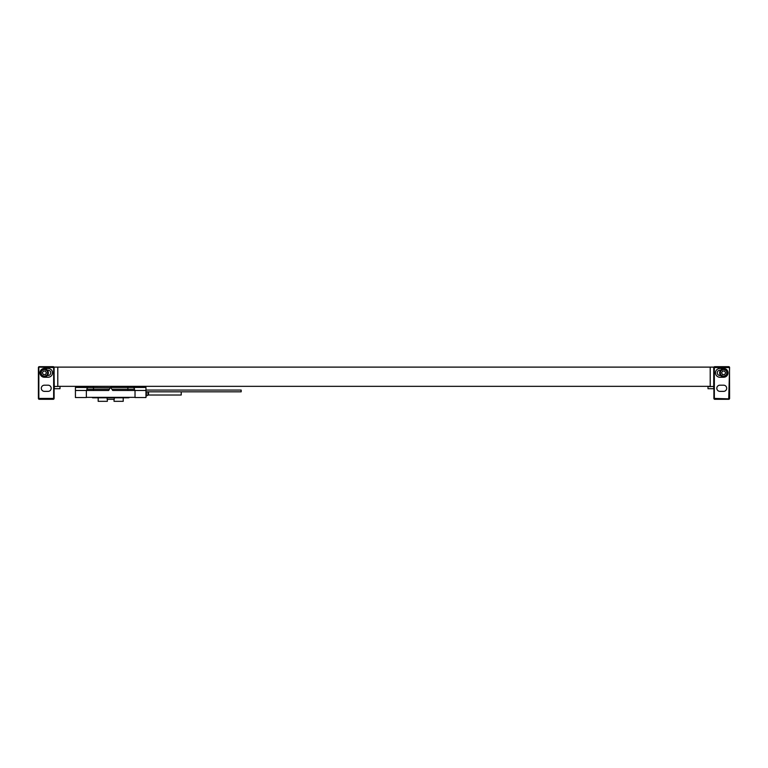 <?xml version="1.0" encoding="UTF-8"?>
<svg xmlns="http://www.w3.org/2000/svg" width="768" height="768" viewBox="0 0 768 768"><rect width="100%" height="100%" fill="white"/><g stroke="black" fill="none" stroke-linecap="round" stroke-linejoin="round"><path stroke-width="1.15" d="M60 386.333L54.269 386.515L53.971 367.114M54.269 386.515L54.269 388.714L60 388.714L60 386.726M729.485 367.114L729.6 398.419A0.883 0.883 0 0 1 728.717 399.293L714.787 399.293A0.883 0.883 0 0 1 713.904 398.419L713.904 367.555A0.883 0.883 0 0 1 714.787 366.672L728.717 366.672A0.883 0.883 0 0 1 729.6 367.555L728.717 398.851L714.346 398.419L714.346 367.555L729.158 367.555M708 386.333L710.208 386.726L710.208 367.114L714.029 367.114M710.208 367.114L54.269 367.114M38.515 367.114L38.4 367.555A0.883 0.883 0 0 1 39.283 366.672L53.213 366.672A0.883 0.883 0 0 1 54.096 367.555L54.096 398.419A0.883 0.883 0 0 1 53.213 399.293L39.283 399.293A0.883 0.883 0 0 1 38.4 398.419L38.4 367.555L39.283 367.114L53.654 367.555L53.654 398.419L38.842 398.419L38.842 367.555M710.208 386.515L713.731 386.515L713.731 388.714L708 388.714L708 386.726M713.731 386.515L713.731 367.114M57.792 386.515L57.792 367.114M57.792 386.333L710.208 386.333M62.208 386.333L122.15 386.333M719.904 385.19L723.61 385.19A3.082 3.082 0 0 1 726.691 388.272A3.082 3.082 0 0 1 723.61 391.363L719.904 391.363A3.082 3.082 0 0 1 716.813 388.272A3.082 3.082 0 0 1 719.904 385.19M723.61 368.438A4.406 4.406 0 0 1 728.016 372.845A4.406 4.406 0 0 1 723.61 377.251L719.904 377.251A4.406 4.406 0 0 1 715.498 372.845A4.406 4.406 0 0 1 719.904 368.438L723.61 368.438M720.643 375.494L719.904 375.494A2.65 2.65 0 0 1 717.254 372.845A2.65 2.65 0 0 1 719.904 370.205L720.643 370.205M723.61 368.88A3.965 3.965 0 0 0 719.635 372.845A3.965 3.965 0 0 0 723.61 376.819A3.965 3.965 0 0 0 727.574 372.845A3.965 3.965 0 0 0 723.61 368.88M723.61 369.101A3.744 3.744 0 0 0 719.856 372.845A3.744 3.744 0 0 0 723.61 376.598A3.744 3.744 0 0 1 719.856 372.845A3.744 3.744 0 0 1 723.61 369.101A3.744 3.744 0 0 1 727.354 372.845A3.744 3.744 0 0 1 723.61 376.598A3.744 3.744 0 0 1 719.856 372.845A3.744 3.744 0 0 1 723.61 369.101M48.096 385.19L44.39 385.19A3.082 3.082 0 0 0 41.309 388.272A3.082 3.082 0 0 0 44.39 391.363L48.096 391.363A3.082 3.082 0 0 0 51.187 388.272A3.082 3.082 0 0 0 48.096 385.19M44.39 368.438A4.406 4.406 0 0 0 39.984 372.845A4.406 4.406 0 0 0 44.39 377.251L48.096 377.251A4.406 4.406 0 0 0 52.502 372.845A4.406 4.406 0 0 0 48.096 368.438L44.39 368.438M47.357 375.494L48.096 375.494A2.65 2.65 0 0 0 50.746 372.845A2.65 2.65 0 0 0 48.096 370.205L47.357 370.205M44.39 368.88A3.965 3.965 0 0 1 48.365 372.845A3.965 3.965 0 0 1 44.39 376.819A3.965 3.965 0 0 1 40.426 372.845A3.965 3.965 0 0 1 44.39 368.88M44.39 369.101A3.744 3.744 0 0 1 48.144 372.845A3.744 3.744 0 0 1 44.39 376.598A3.744 3.744 0 0 1 40.646 372.845A3.744 3.744 0 0 1 44.39 369.101A3.744 3.744 0 0 1 48.144 372.845A3.744 3.744 0 0 1 44.39 376.598M145.958 390.48L145.958 397.536L135.024 397.536L135.024 390.48L112.704 390.48L110.698 387.437L145.958 387.437L145.958 390.48L135.024 390.48M86.362 390.48L86.362 397.536L75.427 397.536L75.427 387.437L111.072 387.658L110.314 387.658L108.682 390.48L75.427 390.48M92.093 397.354L129.293 397.354M127.882 387.437L127.882 389.203L134.496 389.203A1.766 1.766 0 0 0 132.739 387.437A1.766 1.766 0 0 1 134.496 389.203L134.496 390.48M86.89 390.48L86.89 389.203A1.766 1.766 0 0 1 88.656 387.437A1.766 1.766 0 0 0 86.89 389.203L109.421 389.203M86.362 397.354L135.024 397.354M92.17 397.536A0.883 0.883 0 0 0 92.803 397.795L128.582 397.795A0.883 0.883 0 0 0 129.216 397.536M123.216 397.795L123.216 401.328L114.048 401.328L114.048 399.293M107.347 399.293L107.347 401.328L98.179 401.328L98.179 397.795M107.136 397.795L107.136 399.293L114.25 399.293L114.25 397.795M93.062 397.354L128.323 397.354M145.958 390.067L241.171 390.067L241.171 391.824L145.958 391.824M181.229 391.824L181.229 395.021L148.55 395.021A1.104 1.104 0 0 0 148.003 395.165L145.958 396.077M146.419 396.077L146.419 391.824M45.418 371.088L43.373 371.088L42.355 372.845L43.373 374.611L45.418 374.611L46.435 372.845L45.418 371.088M722.582 371.088L724.627 371.088L725.645 372.845L724.627 374.611L722.582 374.611L721.565 372.845L722.582 371.088M714.787 398.851L714.787 399.293A0.883 0.883 0 0 1 713.904 398.419L714.346 398.419M728.717 367.114L728.717 366.672A0.883 0.883 0 0 1 729.6 367.555M723.61 376.157A3.302 3.302 0 0 1 720.298 372.845A3.302 3.302 0 0 1 723.61 369.542A3.302 3.302 0 0 1 726.912 372.845A3.302 3.302 0 0 1 723.61 376.157M44.39 369.542A3.302 3.302 0 0 1 47.702 372.845A3.302 3.302 0 0 1 44.39 376.157A3.302 3.302 0 0 1 41.088 372.845A3.302 3.302 0 0 1 44.39 369.542M93.504 387.437L93.504 390.48M111.965 389.203L127.882 389.203L127.882 390.48M128.323 387.437L128.323 386.333M136.138 386.333L136.138 387.437M93.062 387.437L93.062 386.429M85.248 386.429L85.248 387.437M148.003 395.165L148.003 391.824M148.55 395.021L148.55 391.824M136.262 386.333L136.262 387.437M85.123 386.429L85.123 387.437"/></g></svg>
